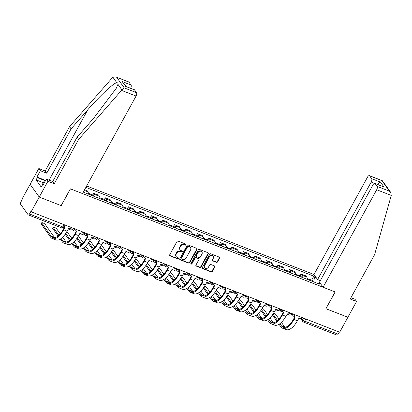 <?xml version="1.0" encoding="UTF-8"?>
<svg xmlns="http://www.w3.org/2000/svg" width="412" height="412" viewBox="0 0 412 412"><rect width="100%" height="100%" fill="white"/><g stroke="black" fill="none" stroke-linecap="round" stroke-linejoin="round"><path stroke-width="0.62" d="M186.023 244.8A0.608 0.52 144.5 0 0 185.802 244.089L178.102 241.092A0.87 0.747 144.5 0 0 176.975 241.545L169.672 254.827A0.87 0.747 144.5 0 0 169.991 255.847L177.685 258.844A0.608 0.52 144.5 0 0 178.257 257.814L177.258 257.428A2.786 2.384 144.5 0 1 176.29 256.681A2.786 2.384 144.5 0 1 176.238 254.163L176.846 253.056A2.786 2.384 144.5 0 1 180.461 251.598L181.46 251.984A0.608 0.52 144.5 0 0 182.027 250.949L181.033 250.563A2.786 2.384 144.5 0 1 180.065 249.821A2.786 2.384 144.5 0 1 180.013 247.298L180.621 246.191A2.786 2.384 144.5 0 1 184.236 244.733L185.23 245.119A0.608 0.52 144.5 0 0 186.023 244.8M180.065 249.821L179.797 249.445A2.786 2.384 144.5 0 1 179.745 246.927L180.353 245.82A2.786 2.384 144.5 0 1 183.968 244.362L184.967 244.749A0.608 0.52 144.5 0 0 185.827 244.1M169.59 255.409A0.87 0.747 144.5 0 0 169.723 255.476L177.423 258.473A0.608 0.52 144.5 0 0 178.283 257.824M176.29 256.681L176.027 256.31A2.786 2.384 144.5 0 1 175.976 253.792L176.583 252.685A2.786 2.384 144.5 0 1 180.198 251.222L181.192 251.614A0.608 0.52 144.5 0 0 182.058 250.965M216.429 262.331A0.87 0.747 144.5 0 0 217.557 261.877L219.606 258.149A0.87 0.747 144.5 0 0 219.287 257.129L210.738 253.802A0.87 0.747 144.5 0 0 209.61 254.256L202.307 267.537A0.87 0.747 144.5 0 0 202.627 268.557L211.176 271.889A0.87 0.747 144.5 0 0 212.304 271.431L214.781 266.93A0.87 0.747 144.5 0 0 214.461 265.91L210.8 264.483A0.87 0.747 144.5 0 0 209.672 264.942L208.446 267.172A2.328 1.993 144.5 0 1 204.615 267.769A2.328 1.993 144.5 0 1 204.568 265.663L209.378 256.918A2.328 1.993 144.5 0 1 213.21 256.321A2.328 1.993 144.5 0 1 213.251 258.427L212.453 259.884A0.87 0.747 144.5 0 0 212.767 260.904L216.429 262.331L216.161 261.96A0.87 0.747 144.5 0 0 217.294 261.502L219.344 257.778A0.87 0.747 144.5 0 0 219.426 257.201M115.829 76.91L128.74 81.936A2.657 1.195 111.3 0 1 129.018 82.163L115.829 76.91L112.862 77.173L69.546 126.649L45.166 171.006L38.816 168.534L30.138 184.319L39.233 197.07L61.228 205.634L70.442 188.871L335.116 291.933L325.897 308.696L347.893 317.261L339.668 332.221L30.746 211.655L29.463 213.988L62.897 227.007A1.772 0.448 28.8 0 0 63.922 227.12L64.952 225.246M64.056 224.895L62.897 227.007A1.772 0.798 -68.7 0 1 61.723 227.913L28.289 214.894A1.772 0.798 -68.7 0 1 28.104 214.75L20.6 204.228A1.772 0.798 -68.7 0 1 20.899 201.983L22.176 199.65L21.913 199.279L30.138 184.319L39.233 197.07L31.008 212.031M197.075 249.373A0.87 0.747 144.5 0 0 196.756 248.354L188.207 245.027A0.87 0.747 144.5 0 0 187.079 245.48L179.776 258.767A0.87 0.747 144.5 0 0 180.095 259.787L188.645 263.113A0.87 0.747 144.5 0 0 189.772 262.655L197.075 249.373L196.812 249.002A0.87 0.747 144.5 0 0 196.895 248.426M199.475 249.415L208.024 252.741A0.87 0.747 144.5 0 1 208.343 253.761L201.041 267.043A0.87 0.747 144.5 0 1 199.908 267.501L196.251 266.075A0.87 0.747 144.5 0 1 195.932 265.055L198.893 259.668A0.87 0.747 144.5 0 0 198.574 258.648L196.148 257.706A0.87 0.747 144.5 0 0 195.015 258.159L191.935 263.768A0.608 0.52 144.5 0 1 190.921 263.371L198.342 249.868A0.87 0.747 144.5 0 1 199.475 249.415M374.446 183.314L371.197 182.053L317.595 279.557L313.985 274.5L86.644 185.972M339.282 332.072L338.123 334.183A1.772 0.798 111.3 0 1 336.949 335.09L303.515 322.071A1.772 0.798 -68.7 0 0 304.689 321.164L338.123 334.183M28.289 214.894A1.772 0.798 -68.7 0 0 29.463 213.988M83.435 191.807A4.079 1.833 111.3 0 1 83.394 192.193M88.266 194.093A4.079 1.833 -68.7 0 0 87.962 191.848L87.153 190.715L84.584 189.716M92.86 195L93.797 193.305L94.605 194.438A4.079 1.833 111.3 0 1 94.909 196.678M99.781 198.574A4.079 1.833 -68.7 0 0 99.477 196.333L98.669 195.2L93.797 193.305M104.375 199.485L105.307 197.786L106.116 198.919A4.079 1.833 111.3 0 1 106.42 201.159M111.291 203.059A4.079 1.833 -68.7 0 0 110.988 200.819L110.179 199.686L105.307 197.786M115.89 203.971L116.823 202.271L117.631 203.404A4.079 1.833 111.3 0 1 117.935 205.645M122.807 207.54A4.079 1.833 -68.7 0 0 122.503 205.3L121.695 204.167L116.823 202.271M127.406 208.451L128.338 206.752L129.147 207.89A4.079 1.833 111.3 0 1 129.45 210.13M134.322 212.025A4.079 1.833 -68.7 0 0 134.018 209.785L133.21 208.652L128.338 206.752M138.916 212.937L139.853 211.238L140.662 212.371A4.079 1.833 111.3 0 1 140.961 214.611M145.833 216.506A4.079 1.833 -68.7 0 0 145.529 214.266L144.72 213.133L139.853 211.238M150.432 217.418L151.364 215.723L152.172 216.856A4.079 1.833 111.3 0 1 152.476 219.096M157.348 220.992A4.079 1.833 -68.7 0 0 157.044 218.751L156.236 217.618L151.364 215.723M161.947 221.903L162.879 220.204L163.688 221.337A4.079 1.833 111.3 0 1 163.991 223.577M168.863 225.477A4.079 1.833 -68.7 0 0 168.56 223.237L167.751 222.104L162.879 220.204M173.457 226.389L174.394 224.689L175.203 225.822A4.079 1.833 111.3 0 1 175.507 228.063M180.374 229.958A4.079 1.833 -68.7 0 0 180.075 227.718L179.261 226.585L174.394 224.689M184.973 230.869L185.905 229.17L186.713 230.308A4.079 1.833 111.3 0 1 187.017 232.548M191.889 234.443A4.079 1.833 -68.7 0 0 191.585 232.203L190.777 231.07L185.905 229.17M196.488 235.355L197.42 233.655L198.229 234.788A4.079 1.833 111.3 0 1 198.532 237.029M203.404 238.924A4.079 1.833 -68.7 0 0 203.101 236.684L202.292 235.551L197.42 233.655M207.998 239.835L208.935 238.141L209.744 239.274A4.079 1.833 111.3 0 1 210.048 241.514M214.92 243.41A4.079 1.833 -68.7 0 0 214.616 241.169L213.807 240.036L208.935 238.141M219.514 244.321L220.446 242.622L221.254 243.755A4.079 1.833 111.3 0 1 221.558 245.995M226.43 247.895A4.079 1.833 -68.7 0 0 226.126 245.655L225.318 244.522L220.446 242.622M231.029 248.807L231.961 247.107L232.77 248.24A4.079 1.833 111.3 0 1 233.074 250.481M237.945 252.376A4.079 1.833 -68.7 0 0 237.642 250.136L236.833 249.002L231.961 247.107M242.544 253.287L243.477 251.588L244.285 252.726A4.079 1.833 111.3 0 1 244.589 254.966M249.461 256.861A4.079 1.833 -68.7 0 0 249.157 254.621L248.348 253.488L243.477 251.588M254.055 257.773L254.987 256.073L255.8 257.206A4.079 1.833 111.3 0 1 256.099 259.447M260.971 261.342A4.079 1.833 -68.7 0 0 260.667 259.102L259.859 257.969L254.987 256.073M265.57 262.253L266.502 260.559L267.311 261.692A4.079 1.833 111.3 0 1 267.615 263.932M272.487 265.828A4.079 1.833 -68.7 0 0 272.183 263.587L271.374 262.454L266.502 260.559M277.085 266.739L278.018 265.04L278.826 266.173A4.079 1.833 111.3 0 1 279.13 268.413M284.002 270.313A4.079 1.833 -68.7 0 0 283.698 268.073L282.889 266.94L278.018 265.04M288.596 271.225L289.533 269.525L290.342 270.658A4.079 1.833 111.3 0 1 290.645 272.899M295.512 274.794A4.079 1.833 -68.7 0 0 295.208 272.553L294.4 271.42L289.533 269.525M300.111 275.705L301.043 274.006L301.852 275.144A4.079 1.833 111.3 0 1 302.156 277.384M307.028 279.279A4.079 1.833 -68.7 0 0 306.724 277.039L305.915 275.906L301.043 274.006M313.82 281.921L314.464 277.034L313.841 276.158L85.866 187.388M314.464 277.034L316.308 277.755M320.763 283.997L318.919 283.276L318.255 283.652M83.25 192.136L319.542 284.151L318.919 283.276M311.627 280.191L313.841 276.158M179.694 259.344A0.87 0.747 144.5 0 0 179.828 259.411L188.377 262.743A0.87 0.747 144.5 0 0 189.51 262.284L196.812 249.002M188.439 246.371A0.608 0.52 144.5 0 0 187.645 246.69L181.239 258.35A0.608 0.52 144.5 0 0 181.46 259.06L182.511 259.472A2.786 2.384 144.5 0 0 186.126 258.01L190.509 250.043A2.786 2.384 144.5 0 0 190.457 247.524A2.786 2.384 144.5 0 0 189.489 246.778L188.171 246A0.608 0.52 144.5 0 0 187.383 246.319L187.645 246.69M181.249 258.901L180.981 258.53A0.608 0.52 144.5 0 1 180.971 257.974L187.383 246.319M190.457 247.524L190.19 247.148A2.786 2.384 144.5 0 0 189.221 246.407L189.489 246.778M188.171 246L189.221 246.407M195.849 265.632A0.87 0.747 144.5 0 0 195.983 265.704L199.645 267.131A0.87 0.747 144.5 0 0 200.773 266.672L208.075 253.39A0.87 0.747 144.5 0 0 208.158 252.814M198.878 258.88L198.61 258.509A0.87 0.747 144.5 0 0 198.311 258.278L195.88 257.33A0.87 0.747 144.5 0 0 194.752 257.788L191.668 263.397L191.935 263.768M190.849 263.701A0.608 0.52 144.5 0 0 191.668 263.397M201.968 254.08A2.328 1.993 144.5 0 0 201.921 251.974A2.328 1.993 144.5 0 0 198.09 252.571L196.395 255.651A0.87 0.747 144.5 0 0 196.715 256.671L199.14 257.613A0.87 0.747 144.5 0 0 200.273 257.16L201.968 254.08M201.921 251.974L201.659 251.603A2.328 1.993 144.5 0 0 197.827 252.201L198.09 252.571M196.411 256.439L196.148 256.068A0.87 0.747 144.5 0 1 196.133 255.28L197.827 252.201M212.371 260.466A0.87 0.747 144.5 0 0 212.504 260.533L216.161 261.96M213.21 256.321L212.942 255.95A2.328 1.993 144.5 0 0 209.111 256.547L209.378 256.918M204.615 267.769L204.347 267.398A2.328 1.993 144.5 0 1 204.306 265.292L209.111 256.547M202.225 268.114A0.87 0.747 144.5 0 0 202.359 268.186L210.908 271.513A0.87 0.747 144.5 0 0 212.041 271.06L214.513 266.559A0.87 0.747 144.5 0 0 214.595 265.982M64.231 226.554A1.772 1.519 144.5 0 0 64.972 227.254L63.7 229.814A17.108 7.684 111.3 0 1 52.37 238.584A17.108 7.684 111.3 0 1 50.604 237.147L41.267 224.066A2.039 0.515 -151.2 0 1 41.179 223.747L41.715 222.768A2.039 0.515 28.8 0 0 41.808 223.088L51.139 236.174A15.955 7.169 -68.7 0 0 52.793 237.508A15.955 7.169 -68.7 0 0 63.355 229.33L64.612 227.043M54.678 237.683A15.955 7.169 -68.7 0 1 54.539 237.492L45.202 224.411A2.039 0.515 28.8 0 0 43.317 223.077A2.039 0.515 28.8 0 0 41.715 222.768M70.972 227.589L70.895 227.733A1.772 1.519 144.5 0 1 68.588 228.66L67.094 231.137A17.108 7.684 111.3 0 1 55.769 239.908L52.37 238.584M91.325 195.283A2.215 0.994 -68.7 0 0 90.903 194.237A2.215 0.994 -68.7 0 0 90.063 194.536M93.982 196.318A2.215 0.994 -68.7 0 0 93.56 195.273L90.903 194.237M90.068 194.794A2.215 0.994 -68.7 0 0 89.646 193.748L88.317 193.233M72.481 229.18A4.475 2.009 111.3 0 1 70.653 229.917L68.274 228.99M102.835 199.763A2.215 0.994 -68.7 0 0 102.413 198.723A2.215 0.994 -68.7 0 0 101.573 199.022M105.493 200.798A2.215 0.994 -68.7 0 0 105.07 199.758L102.413 198.723M101.584 199.274A2.215 0.994 -68.7 0 0 101.161 198.234L99.833 197.714M83.996 233.661A4.475 2.009 111.3 0 1 82.163 234.402L79.789 233.475M121.509 90.377L124.233 87.895L136.521 92.679A2.657 1.195 111.3 0 1 136.078 96.047L121.509 90.377L78.646 139.4L54.26 183.752L47.91 181.28L39.233 197.07L61.156 205.603L70.37 188.84L82.472 193.552L136.078 96.047M43.296 182.696L36.091 179.889L41.21 187.063L42.451 184.808L42.874 185.405L46.35 179.086L52.695 181.558L77.08 137.206L93.73 118.162L116.184 88.415L117.966 84.321C118.12 83.255 117.734 82.714 116.812 82.704C113.964 82.673 99.513 96.15 87.766 109.798L71.111 128.843L46.726 173.2L40.381 170.728L36.91 177.042L45.042 180.209M77.08 137.206L78.646 139.4M46.35 179.086L47.91 181.28M52.695 181.558L54.26 183.752M129.018 82.163L131.031 84.985A2.657 1.195 111.3 0 1 130.65 88.235M36.091 179.889L37.332 177.634L36.91 177.042M38.816 168.534L40.381 170.728M45.166 171.006L46.726 173.2M69.546 126.649L71.111 128.843M134.508 89.852L125.65 86.407L134.23 89.631A2.657 1.195 111.3 0 1 134.508 89.852L136.521 92.679M42.451 184.808L43.069 185.05M44.784 180.538L37.332 177.634M126.113 86.469L122.173 81.535L131.031 84.985M323.085 287.246L376.686 189.747A2.657 1.195 -68.7 0 0 377.129 186.373L375.116 183.551A2.657 1.195 -68.7 0 0 374.843 183.325A2.657 1.195 -68.7 0 0 373.081 184.689L319.475 282.194L323.085 287.246L335.188 291.964L325.923 308.655M377.129 186.373L389.422 191.158L390.736 192.414L391.256 195.417L374.606 254.652L350.226 299.004L356.571 301.476L355.005 299.282L350.942 297.701M356.571 301.476L347.893 317.261L325.974 308.727M371.197 182.053A2.657 1.195 -68.7 0 0 371.639 178.679L369.626 175.857A2.657 1.195 -68.7 0 0 369.353 175.636A2.657 1.195 -68.7 0 0 367.592 176.995L313.985 274.5M320.34 280.623L317.595 279.557M374.843 183.325L383.974 186.997L375.116 183.551M371.639 178.679L380.497 182.13C379.565 182.423 378.679 183.263 377.84 184.638M390.736 192.414L382.449 180.806L369.626 175.857M42.343 185.003L42.122 184.828L43.775 181.821L45.284 179.9L45.794 180.095M44.527 182.403L43.775 181.821M58.092 235.988L52.782 228.552A2.039 0.515 -151.2 0 1 52.695 228.227L53.23 227.254A2.039 0.515 28.8 0 0 53.318 227.573L58.854 235.329M60.26 233.867L56.717 228.897A2.039 0.515 28.8 0 0 54.832 227.563A2.039 0.515 28.8 0 0 53.23 227.254M75.648 230.746A1.772 1.519 144.5 0 0 76.488 231.735L75.216 234.299A17.108 7.684 111.3 0 1 63.886 243.07A17.108 7.684 111.3 0 1 62.119 241.633L60.301 239.089M61.136 238.522L62.655 240.654A15.955 7.169 -68.7 0 0 64.303 241.993A15.955 7.169 -68.7 0 0 74.871 233.815L76.127 231.529M82.482 232.074L82.405 232.213A1.772 1.519 144.5 0 1 80.103 233.146L78.61 235.618A17.108 7.684 111.3 0 1 67.28 244.388L63.886 243.07M62.65 237.209L66.049 241.978A15.955 7.169 -68.7 0 0 66.193 242.168M71.776 238.347L68.227 233.377A2.039 0.515 28.8 0 0 66.523 232.131M87.164 235.231A1.772 1.519 144.5 0 0 88.003 236.22L86.726 238.78A17.108 7.684 111.3 0 1 75.401 247.55A17.108 7.684 111.3 0 1 73.635 246.118L71.817 243.574M72.646 243.008L74.17 245.14A15.955 7.169 -68.7 0 0 75.818 246.479A15.955 7.169 -68.7 0 0 86.381 238.296L87.638 236.014M93.998 236.555L93.921 236.699A1.772 1.519 144.5 0 1 91.619 237.626L90.125 240.103A17.108 7.684 111.3 0 1 78.795 248.874L75.401 247.55M69.607 240.474L65.153 234.237M74.16 241.695L77.564 246.464A15.955 7.169 -68.7 0 0 77.708 246.649M65.76 233.357L70.37 239.815M114.351 204.249A2.215 0.994 -68.7 0 0 113.928 203.204A2.215 0.994 -68.7 0 0 113.089 203.502M117.008 205.284A2.215 0.994 -68.7 0 0 116.586 204.239L113.928 203.204M113.099 203.76A2.215 0.994 -68.7 0 0 112.672 202.714L111.348 202.199M95.512 238.146A4.475 2.009 111.3 0 1 93.678 238.883L91.299 237.961M125.866 208.735A2.215 0.994 -68.7 0 0 125.444 207.689A2.215 0.994 -68.7 0 0 124.604 207.988M128.523 209.765A2.215 0.994 -68.7 0 0 128.101 208.724L125.444 207.689M124.609 208.245A2.215 0.994 -68.7 0 0 124.187 207.2L122.858 206.685M107.022 242.632A4.475 2.009 111.3 0 1 105.194 243.368L102.815 242.441M137.381 213.215A2.215 0.994 -68.7 0 0 136.954 212.17A2.215 0.994 -68.7 0 0 136.115 212.474M140.034 214.25A2.215 0.994 -68.7 0 0 139.611 213.205L136.954 212.17M136.125 212.726A2.215 0.994 -68.7 0 0 135.703 211.686L134.374 211.165M118.538 247.112A4.475 2.009 111.3 0 1 116.704 247.854L114.33 246.927M83.291 242.833L79.743 237.863A2.039 0.515 28.8 0 0 78.038 236.617M98.679 239.712A1.772 1.519 144.5 0 0 99.513 240.701L98.241 243.265A17.108 7.684 111.3 0 1 86.917 252.036A17.108 7.684 111.3 0 1 85.145 250.599L83.332 248.055M84.161 247.488L85.686 249.626A15.955 7.169 -68.7 0 0 87.334 250.96A15.955 7.169 -68.7 0 0 97.896 242.781L99.153 240.495M105.513 241.041L105.436 241.185A1.772 1.519 144.5 0 1 103.134 242.112L101.635 244.589A17.108 7.684 111.3 0 1 90.31 253.354L86.917 252.036M81.118 244.96L76.668 238.718M85.675 246.175L89.08 250.944A15.955 7.169 -68.7 0 0 89.219 251.135M77.276 237.837L81.885 244.301M94.801 247.313L91.258 242.349A2.039 0.515 28.8 0 0 89.553 241.102M110.189 244.198A1.772 1.519 144.5 0 0 111.029 245.186L109.757 247.746A17.108 7.684 111.3 0 1 98.427 256.516A17.108 7.684 111.3 0 1 96.66 255.085L94.842 252.541M95.677 251.974L97.196 254.106A15.955 7.169 -68.7 0 0 98.844 255.445A15.955 7.169 -68.7 0 0 109.412 247.267L110.668 244.98M117.029 245.526L116.946 245.665A1.772 1.519 144.5 0 1 114.644 246.592L113.151 249.069A17.108 7.684 111.3 0 1 101.821 257.84L98.427 256.516M92.633 249.44L88.183 243.204M97.191 250.661L100.595 255.43A15.955 7.169 -68.7 0 0 100.734 255.615M88.786 242.323L93.395 248.781M106.317 251.799L102.773 246.829A2.039 0.515 28.8 0 0 101.064 245.583M121.705 248.678A1.772 1.519 144.5 0 0 122.544 249.672L121.267 252.232A17.108 7.684 111.3 0 1 109.942 261.002A17.108 7.684 111.3 0 1 108.176 259.565L106.358 257.026M107.187 256.455L108.711 258.592A15.955 7.169 -68.7 0 0 110.359 259.926A15.955 7.169 -68.7 0 0 120.922 251.747L122.179 249.461M128.539 250.007L128.462 250.151A1.772 1.519 144.5 0 1 126.16 251.078L124.666 253.555A17.108 7.684 111.3 0 1 113.336 262.326L109.942 261.002M104.148 253.926L99.694 247.689M108.701 255.146L112.105 259.91A15.955 7.169 -68.7 0 0 112.249 260.101M100.301 246.803L104.911 253.267M148.892 217.701A2.215 0.994 -68.7 0 0 148.469 216.655A2.215 0.994 -68.7 0 0 147.63 216.954M151.549 218.736A2.215 0.994 -68.7 0 0 151.127 217.69L148.469 216.655M147.64 217.212A2.215 0.994 -68.7 0 0 147.213 216.166L145.889 215.651M130.053 251.598A4.475 2.009 111.3 0 1 128.22 252.335L125.845 251.408M117.832 256.285L114.284 251.315A2.039 0.515 28.8 0 0 112.579 250.069M133.22 253.164A1.772 1.519 144.5 0 0 134.055 254.153L132.782 256.717A17.108 7.684 111.3 0 1 121.458 265.488A17.108 7.684 111.3 0 1 119.686 264.051L117.873 261.507M118.702 260.94L120.227 263.072A15.955 7.169 -68.7 0 0 121.875 264.411A15.955 7.169 -68.7 0 0 132.437 256.233L133.694 253.947M140.054 254.492L139.977 254.631A1.772 1.519 144.5 0 1 137.675 255.564L136.176 258.036A17.108 7.684 111.3 0 1 124.851 266.806L121.458 265.488M115.659 258.406L111.209 252.17M120.216 259.627L123.621 264.396A15.955 7.169 -68.7 0 0 123.76 264.586M111.817 251.289L116.426 257.747M160.407 222.181A2.215 0.994 -68.7 0 0 159.985 221.141A2.215 0.994 -68.7 0 0 159.145 221.44M163.064 223.216A2.215 0.994 -68.7 0 0 162.642 222.176L159.985 221.141M159.15 221.692A2.215 0.994 -68.7 0 0 158.728 220.652L157.399 220.132M141.568 256.079A4.475 2.009 111.3 0 1 139.735 256.82L137.356 255.893M129.342 260.765L125.799 255.795A2.039 0.515 28.8 0 0 124.094 254.549M144.73 257.649A1.772 1.519 144.5 0 0 145.57 258.638L144.298 261.198A17.108 7.684 111.3 0 1 132.968 269.968A17.108 7.684 111.3 0 1 131.201 268.536L129.389 265.992M130.218 265.426L131.737 267.558A15.955 7.169 -68.7 0 0 133.39 268.897A15.955 7.169 -68.7 0 0 143.953 260.714L145.209 258.432M151.57 258.973L151.487 259.117A1.772 1.519 144.5 0 1 149.185 260.044L147.692 262.521A17.108 7.684 111.3 0 1 136.367 271.292L132.968 269.968M127.174 262.892L122.725 256.655M131.732 264.113L135.136 268.882A15.955 7.169 -68.7 0 0 135.275 269.067M123.327 255.77L127.941 262.233M171.922 226.667A2.215 0.994 -68.7 0 0 171.5 225.622A2.215 0.994 -68.7 0 0 170.661 225.92M174.58 227.702A2.215 0.994 -68.7 0 0 174.152 226.657L171.5 225.622M170.666 226.178A2.215 0.994 -68.7 0 0 170.244 225.132L168.915 224.617M153.079 260.564A4.475 2.009 111.3 0 1 151.245 261.301L148.871 260.379M140.858 265.251L137.314 260.281A2.039 0.515 28.8 0 0 135.605 259.035M156.246 262.13A1.772 1.519 144.5 0 0 157.085 263.119L155.808 265.683A17.108 7.684 111.3 0 1 144.483 274.454A17.108 7.684 111.3 0 1 142.717 273.017L140.899 270.473M141.728 269.906L143.252 272.044A15.955 7.169 -68.7 0 0 144.9 273.377A15.955 7.169 -68.7 0 0 155.468 265.199L156.72 262.913M163.08 263.459L163.003 263.603A1.772 1.519 144.5 0 1 160.701 264.53L159.207 267.007A17.108 7.684 111.3 0 1 147.877 275.772L144.483 274.454M138.69 267.373L134.24 261.136M143.247 268.593L146.646 273.362A15.955 7.169 -68.7 0 0 146.79 273.553M134.842 260.255L139.452 266.719M183.433 231.153A2.215 0.994 -68.7 0 0 183.01 230.107A2.215 0.994 -68.7 0 0 182.171 230.406M186.09 232.183A2.215 0.994 -68.7 0 0 185.668 231.142L183.01 230.107M182.181 230.663A2.215 0.994 -68.7 0 0 181.759 229.618L180.43 229.103M164.594 265.05A4.475 2.009 111.3 0 1 162.761 265.786L160.386 264.859M152.373 269.731L148.825 264.767A2.039 0.515 28.8 0 0 147.12 263.52M167.761 266.616A1.772 1.519 144.5 0 0 168.601 267.604L167.323 270.164A17.108 7.684 111.3 0 1 155.999 278.934A17.108 7.684 111.3 0 1 154.227 277.503L152.414 274.959M153.243 274.392L154.768 276.524A15.955 7.169 -68.7 0 0 156.416 277.863A15.955 7.169 -68.7 0 0 166.978 269.685L168.235 267.398M174.595 267.944L174.518 268.083A1.772 1.519 144.5 0 1 172.216 269.01L170.717 271.487A17.108 7.684 111.3 0 1 159.393 280.258L155.999 278.934M150.2 271.858L145.75 265.622M154.757 273.079L158.162 277.848A15.955 7.169 -68.7 0 0 158.301 278.033M146.358 264.741L150.967 271.199M194.948 235.633A2.215 0.994 -68.7 0 0 194.526 234.588A2.215 0.994 -68.7 0 0 193.686 234.892M197.606 236.668A2.215 0.994 -68.7 0 0 197.183 235.623L194.526 234.588M193.692 235.144A2.215 0.994 -68.7 0 0 193.269 234.104L191.946 233.583M176.109 269.53A4.475 2.009 111.3 0 1 174.276 270.267L171.897 269.345M163.888 274.217L160.34 269.247A2.039 0.515 28.8 0 0 158.635 268.001M179.272 271.096A1.772 1.519 144.5 0 0 180.111 272.09L178.839 274.649A17.108 7.684 111.3 0 1 167.509 283.42A17.108 7.684 111.3 0 1 165.742 281.983L163.93 279.444M164.759 278.873L166.278 281.01A15.955 7.169 -68.7 0 0 167.931 282.344A15.955 7.169 -68.7 0 0 178.494 274.165L179.75 271.879M186.111 272.425L186.033 272.569A1.772 1.519 144.5 0 1 183.726 273.496L182.233 275.973A17.108 7.684 111.3 0 1 170.908 284.743L167.509 283.42M161.715 276.344L157.266 270.107M166.273 277.564L169.677 282.328A15.955 7.169 -68.7 0 0 169.816 282.519M157.868 269.221L162.483 275.685M206.463 240.119A2.215 0.994 -68.7 0 0 206.041 239.073A2.215 0.994 -68.7 0 0 205.202 239.372M209.121 241.154A2.215 0.994 -68.7 0 0 208.699 240.108L206.041 239.073M205.207 239.63A2.215 0.994 -68.7 0 0 204.785 238.584L203.456 238.069M187.62 274.016A4.475 2.009 111.3 0 1 185.791 274.752L183.412 273.826M175.399 278.703L171.856 273.733A2.039 0.515 28.8 0 0 170.151 272.487M190.787 275.582A1.772 1.519 144.5 0 0 191.626 276.57L190.354 279.135A17.108 7.684 111.3 0 1 179.024 287.906A17.108 7.684 111.3 0 1 177.258 286.469L175.44 283.925M176.274 283.358L177.793 285.49A15.955 7.169 -68.7 0 0 179.441 286.829A15.955 7.169 -68.7 0 0 190.009 278.651L191.266 276.364M197.621 276.91L197.544 277.049A1.772 1.519 144.5 0 1 195.242 277.982L193.748 280.454A17.108 7.684 111.3 0 1 182.418 289.224L179.024 287.906M173.231 280.824L168.781 274.588M177.788 282.045L181.187 286.814A15.955 7.169 -68.7 0 0 181.332 287.004M169.383 273.707L173.993 280.165M217.974 244.599A2.215 0.994 -68.7 0 0 217.551 243.559A2.215 0.994 -68.7 0 0 216.712 243.858M220.631 245.634A2.215 0.994 -68.7 0 0 220.209 244.594L217.551 243.559M216.722 244.11A2.215 0.994 -68.7 0 0 216.3 243.07L214.971 242.55M199.135 278.497A4.475 2.009 111.3 0 1 197.302 279.238L194.928 278.311M186.914 283.183L183.366 278.213A2.039 0.515 28.8 0 0 181.661 276.967M202.302 280.067A1.772 1.519 144.5 0 0 203.142 281.056L201.865 283.616A17.108 7.684 111.3 0 1 190.54 292.386A17.108 7.684 111.3 0 1 188.773 290.954L186.955 288.41M187.784 287.844L189.309 289.976A15.955 7.169 -68.7 0 0 190.957 291.315A15.955 7.169 -68.7 0 0 201.52 283.132L202.776 280.85M209.136 281.391L209.059 281.535A1.772 1.519 144.5 0 1 206.757 282.462L205.264 284.939A17.108 7.684 111.3 0 1 193.934 293.71L190.54 292.386M184.746 285.31L180.291 279.073M189.299 286.531L192.703 291.299A15.955 7.169 -68.7 0 0 192.847 291.485M180.899 278.188L185.508 284.651M229.489 249.085A2.215 0.994 -68.7 0 0 229.067 248.039A2.215 0.994 -68.7 0 0 228.227 248.338M232.147 250.12A2.215 0.994 -68.7 0 0 231.724 249.075L229.067 248.039M228.233 248.596A2.215 0.994 -68.7 0 0 227.81 247.55L226.487 247.035M210.65 282.982A4.475 2.009 111.3 0 1 208.817 283.719L206.438 282.797M198.43 287.669L194.881 282.699A2.039 0.515 28.8 0 0 193.177 281.453M213.818 284.548A1.772 1.519 144.5 0 0 214.652 285.537L213.38 288.101A17.108 7.684 111.3 0 1 202.055 296.872A17.108 7.684 111.3 0 1 200.284 295.435L198.471 292.891M199.3 292.324L200.824 294.462A15.955 7.169 -68.7 0 0 202.472 295.795A15.955 7.169 -68.7 0 0 213.035 287.617L214.292 285.331M220.652 285.877L220.575 286.021A1.772 1.519 144.5 0 1 218.272 286.948L216.774 289.425A17.108 7.684 111.3 0 1 205.449 298.19L202.055 296.872M196.256 289.791L191.807 283.554M200.814 291.011L204.218 295.78A15.955 7.169 -68.7 0 0 204.357 295.971M192.414 282.673L197.024 289.136M241.005 253.571A2.215 0.994 -68.7 0 0 240.582 252.525A2.215 0.994 -68.7 0 0 239.743 252.824M243.662 254.601A2.215 0.994 -68.7 0 0 243.24 253.56L240.582 252.525M239.748 253.081A2.215 0.994 -68.7 0 0 239.326 252.036L237.997 251.521M222.161 287.468A4.475 2.009 111.3 0 1 220.332 288.204L217.953 287.277M209.94 292.149L206.397 287.185A2.039 0.515 28.8 0 0 204.692 285.938M225.328 289.033A1.772 1.519 144.5 0 0 226.167 290.022L224.895 292.582A17.108 7.684 111.3 0 1 213.565 301.352A17.108 7.684 111.3 0 1 211.799 299.921L209.981 297.376M210.815 296.81L212.335 298.942A15.955 7.169 -68.7 0 0 213.983 300.281A15.955 7.169 -68.7 0 0 224.55 292.103L225.807 289.816M232.167 290.362L232.085 290.501A1.772 1.519 144.5 0 1 229.783 291.428L228.289 293.905A17.108 7.684 111.3 0 1 216.959 302.676L213.565 301.352M207.772 294.276L203.322 288.039M212.329 295.497L215.728 300.266A15.955 7.169 -68.7 0 0 215.873 300.451M203.925 287.159L208.534 293.617M252.515 258.051A2.215 0.994 -68.7 0 0 252.093 257.006A2.215 0.994 -68.7 0 0 251.253 257.309M255.172 259.086A2.215 0.994 -68.7 0 0 254.75 258.041L252.093 257.006M251.263 257.562A2.215 0.994 -68.7 0 0 250.841 256.522L249.512 256.001M233.676 291.948A4.475 2.009 111.3 0 1 231.843 292.685L229.469 291.763M221.455 296.635L217.907 291.665A2.039 0.515 28.8 0 0 216.202 290.419M236.843 293.514A1.772 1.519 144.5 0 0 237.683 294.508L236.406 297.067A17.108 7.684 111.3 0 1 225.081 305.838A17.108 7.684 111.3 0 1 223.314 304.401L221.496 301.862M222.326 301.29L223.85 303.428A15.955 7.169 -68.7 0 0 225.498 304.762A15.955 7.169 -68.7 0 0 236.061 296.583L237.317 294.297M243.677 294.843L243.6 294.987A1.772 1.519 144.5 0 1 241.298 295.914L239.805 298.391A17.108 7.684 111.3 0 1 228.475 307.161L225.081 305.838M219.287 298.762L214.832 292.525M223.84 299.982L227.244 304.746A15.955 7.169 -68.7 0 0 227.388 304.937M215.44 291.639L220.049 298.103M264.03 262.537A2.215 0.994 -68.7 0 0 263.608 261.491A2.215 0.994 -68.7 0 0 262.768 261.79M266.688 263.572A2.215 0.994 -68.7 0 0 266.265 262.526L263.608 261.491M262.779 262.047A2.215 0.994 -68.7 0 0 262.351 261.002L261.028 260.487M245.192 296.434A4.475 2.009 111.3 0 1 243.358 297.17L240.979 296.243M232.971 301.121L229.422 296.151A2.039 0.515 28.8 0 0 227.718 294.904M248.359 298A1.772 1.519 144.5 0 0 249.193 298.988L247.921 301.553A17.108 7.684 111.3 0 1 236.596 310.324A17.108 7.684 111.3 0 1 234.825 308.887L233.012 306.343M233.841 305.776L235.365 307.908A15.955 7.169 -68.7 0 0 237.013 309.247A15.955 7.169 -68.7 0 0 247.576 301.069L248.833 298.782M255.193 299.328L255.116 299.467A1.772 1.519 144.5 0 1 252.814 300.399L251.315 302.872A17.108 7.684 111.3 0 1 239.99 311.642L236.596 310.324M230.797 303.242L226.348 297.006M235.355 304.463L238.759 309.232A15.955 7.169 -68.7 0 0 238.898 309.422M226.955 296.125L231.565 302.583M275.546 267.017A2.215 0.994 -68.7 0 0 275.123 265.977A2.215 0.994 -68.7 0 0 274.284 266.276M278.203 268.052A2.215 0.994 -68.7 0 0 277.781 267.012L275.123 265.977M274.289 266.528A2.215 0.994 -68.7 0 0 273.867 265.488L272.538 264.968M256.707 300.914A4.475 2.009 111.3 0 1 254.874 301.656L252.494 300.729M244.481 305.601L240.938 300.631A2.039 0.515 28.8 0 0 239.233 299.385M259.869 302.485A1.772 1.519 144.5 0 0 260.708 303.474L259.436 306.034A17.108 7.684 111.3 0 1 248.106 314.804A17.108 7.684 111.3 0 1 246.34 313.372L244.527 310.828M245.356 310.262L246.876 312.394A15.955 7.169 -68.7 0 0 248.529 313.733A15.955 7.169 -68.7 0 0 259.091 305.549L260.348 303.268M266.708 303.809L266.626 303.953A1.772 1.519 144.5 0 1 264.324 304.88L262.83 307.357A17.108 7.684 111.3 0 1 251.505 316.128L248.106 314.804M242.313 307.728L237.863 301.491M246.87 308.949L250.275 313.717A15.955 7.169 -68.7 0 0 250.414 313.903M238.466 300.606L243.08 307.069M287.061 271.503A2.215 0.994 -68.7 0 0 286.634 270.457A2.215 0.994 -68.7 0 0 285.799 270.756M289.718 272.538A2.215 0.994 -68.7 0 0 289.291 271.493L286.634 270.457M285.804 271.014A2.215 0.994 -68.7 0 0 285.382 269.968L284.053 269.453M268.217 305.4A4.475 2.009 111.3 0 1 266.384 306.137L264.01 305.215M255.996 310.087L252.453 305.117A2.039 0.515 28.8 0 0 250.743 303.871M271.384 306.966A1.772 1.519 144.5 0 0 272.224 307.955L270.947 310.519A17.108 7.684 111.3 0 1 259.622 319.29A17.108 7.684 111.3 0 1 257.855 317.853L256.037 315.309M256.867 314.742L258.391 316.88A15.955 7.169 -68.7 0 0 260.039 318.213A15.955 7.169 -68.7 0 0 270.602 310.035L271.858 307.749M278.218 308.294L278.141 308.439A1.772 1.519 144.5 0 1 275.839 309.366L274.346 311.838A17.108 7.684 111.3 0 1 263.016 320.608L259.622 319.29M253.828 312.208L249.378 305.972M258.386 313.429L261.785 318.198A15.955 7.169 -68.7 0 0 261.929 318.388M249.981 305.091L254.59 311.554M298.571 275.988A2.215 0.994 -68.7 0 0 298.149 274.943A2.215 0.994 -68.7 0 0 297.309 275.242M301.229 277.019A2.215 0.994 -68.7 0 0 300.806 275.978L298.149 274.943M297.32 275.499A2.215 0.994 -68.7 0 0 296.897 274.454L295.569 273.939M279.733 309.886A4.475 2.009 111.3 0 1 277.899 310.622L275.525 309.695M267.512 314.567L263.963 309.603A2.039 0.515 28.8 0 0 262.259 308.356M282.9 311.451A1.772 1.519 144.5 0 0 283.734 312.44L282.462 315A17.108 7.684 111.3 0 1 271.137 323.77A17.108 7.684 111.3 0 1 269.366 322.339L267.553 319.794M268.382 319.228L269.906 321.36A15.955 7.169 -68.7 0 0 271.554 322.699A15.955 7.169 -68.7 0 0 282.117 314.521L283.374 312.234M289.734 312.78L289.657 312.919A1.772 1.519 144.5 0 1 287.355 313.846L285.856 316.323A17.108 7.684 111.3 0 1 274.531 325.094L271.137 323.77M265.338 316.694L260.889 310.457M269.896 317.915L273.3 322.684A15.955 7.169 -68.7 0 0 273.439 322.869M261.496 309.577L266.106 316.035M310.087 280.469A2.215 0.994 -68.7 0 0 309.664 279.424A2.215 0.994 -68.7 0 0 308.825 279.727M312.744 281.504A2.215 0.994 -68.7 0 0 312.322 280.459L309.664 279.424M308.83 279.98A2.215 0.994 -68.7 0 0 308.408 278.939L307.084 278.419M291.248 314.366A4.475 2.009 111.3 0 1 289.415 315.103L287.035 314.181M279.027 319.053L275.479 314.083A2.039 0.515 28.8 0 0 273.774 312.837M294.41 315.932A1.772 1.519 144.5 0 0 295.25 316.926L293.977 319.485A17.108 7.684 111.3 0 1 282.647 328.256A17.108 7.684 111.3 0 1 280.881 326.819L279.068 324.28M279.897 323.708L281.417 325.846A15.955 7.169 -68.7 0 0 283.07 327.179A15.955 7.169 -68.7 0 0 293.632 319.001L294.889 316.715M301.249 317.261L301.172 317.405A1.772 1.519 144.5 0 1 298.865 318.332L297.371 320.809A17.108 7.684 111.3 0 1 286.046 329.579L282.647 328.256M276.854 321.18L272.404 314.943M281.411 322.4L284.816 327.164A15.955 7.169 -68.7 0 0 284.955 327.355M273.007 314.057L277.621 320.521M301.064 317.575L302.681 319.846A1.772 0.448 28.8 0 0 304.689 321.164L305.848 319.053M303.598 318.177L302.681 319.846A1.772 1.519 -35.5 0 0 302.712 321.448A1.772 1.772 0 0 0 303.515 322.071A1.772 0.798 -68.7 0 1 303.33 321.921A1.772 1.519 -35.5 0 1 302.712 321.448L300.384 318.188M295.208 272.553L290.342 270.658M283.698 268.073L278.826 266.173M272.183 263.587L267.311 261.692M260.667 259.102L255.8 257.206M249.157 254.621L244.285 252.726M237.642 250.136L232.77 248.24M226.126 245.655L221.254 243.755M214.616 241.169L209.744 239.274M203.101 236.684L198.229 234.788M191.585 232.203L186.713 230.308M180.075 227.718L175.203 225.822M168.56 223.237L163.688 221.337M157.044 218.751L152.172 216.856M145.529 214.266L140.662 212.371M134.018 209.785L129.147 207.89M122.503 205.3L117.631 203.404M110.988 200.819L106.116 198.919M99.477 196.333L94.605 194.438M87.962 191.848L84.213 190.39M306.724 277.039L301.852 275.144M291.799 313.584L291.995 313.856A1.772 0.448 28.8 0 0 293.632 315.015A1.772 0.448 28.8 0 0 295.023 315.288L295.229 314.917M292.082 313.692L291.995 313.856A1.772 1.519 -35.5 0 0 292.026 315.463A1.772 1.772 0 0 0 295.023 315.288M280.284 309.098L280.479 309.371A1.772 0.448 28.8 0 0 282.117 310.535A1.772 0.448 28.8 0 0 283.507 310.803L283.714 310.432M280.572 309.211L280.479 309.371A1.772 1.519 -35.5 0 0 280.515 310.978A1.772 1.772 0 0 0 283.507 310.803M268.768 304.612L268.964 304.89A1.772 0.448 28.8 0 0 270.607 306.049A1.772 0.448 28.8 0 0 271.997 306.317L272.198 305.951M269.057 304.726L268.964 304.89A1.772 1.519 -35.5 0 0 269 306.492A1.772 1.772 0 0 0 271.997 306.317M257.258 300.132L257.454 300.405A1.772 0.448 28.8 0 0 259.091 301.563A1.772 0.448 28.8 0 0 260.482 301.836L260.683 301.466M257.541 300.24L257.454 300.405A1.772 1.519 -35.5 0 0 257.485 302.011A1.772 1.772 0 0 0 260.482 301.836M245.743 295.646L245.938 295.924A1.772 0.448 28.8 0 0 247.576 297.083A1.772 0.448 28.8 0 0 248.966 297.351L249.172 296.985M246.031 295.759L245.938 295.924A1.772 1.519 -35.5 0 0 245.969 297.526A1.772 1.772 0 0 0 248.966 297.351M234.227 291.166L234.423 291.438A1.772 0.448 28.8 0 0 236.061 292.597A1.772 0.448 28.8 0 0 237.456 292.87L237.657 292.499M234.516 291.274L234.423 291.438A1.772 1.519 -35.5 0 0 234.459 293.045A1.772 1.772 0 0 0 237.456 292.87M222.712 286.68L222.913 286.953A1.772 0.448 28.8 0 0 224.55 288.117A1.772 0.448 28.8 0 0 225.941 288.385L226.142 288.014M223 286.793L222.913 286.953A1.772 1.519 -35.5 0 0 222.944 288.56A1.772 1.772 0 0 0 225.941 288.385M211.202 282.194L211.397 282.472A1.772 0.448 28.8 0 0 213.035 283.631A1.772 0.448 28.8 0 0 214.425 283.899L214.631 283.533M211.485 282.308L211.397 282.472A1.772 1.519 -35.5 0 0 211.428 284.074A1.772 1.772 0 0 0 214.425 283.899M199.686 277.714L199.882 277.987A1.772 0.448 28.8 0 0 201.52 279.145A1.772 0.448 28.8 0 0 202.915 279.418L203.116 279.048M199.975 277.822L199.882 277.987A1.772 1.519 -35.5 0 0 199.918 279.594A1.772 1.772 0 0 0 202.915 279.418M188.171 273.228L188.372 273.506A1.772 0.448 28.8 0 0 190.009 274.665A1.772 0.448 28.8 0 0 191.4 274.933L191.601 274.567M188.459 273.341L188.372 273.506A1.772 1.519 -35.5 0 0 188.402 275.108A1.772 1.772 0 0 0 191.4 274.933M176.66 268.748L176.856 269.021A1.772 0.448 28.8 0 0 178.494 270.179A1.772 0.448 28.8 0 0 179.884 270.452L180.09 270.081M176.944 268.856L176.856 269.021A1.772 1.519 -35.5 0 0 176.887 270.627A1.772 1.772 0 0 0 179.884 270.452M165.145 264.262L165.341 264.535A1.772 0.448 28.8 0 0 166.978 265.699A1.772 0.448 28.8 0 0 168.369 265.967L168.575 265.596M165.433 264.375L165.341 264.535A1.772 1.519 -35.5 0 0 165.377 266.142A1.772 1.772 0 0 0 168.369 265.967M153.63 259.776L153.825 260.054A1.772 0.448 28.8 0 0 155.468 261.213A1.772 0.448 28.8 0 0 156.859 261.481L157.06 261.115M153.918 259.89L153.825 260.054A1.772 1.519 -35.5 0 0 153.861 261.656A1.772 1.772 0 0 0 156.859 261.481M142.119 255.296L142.315 255.569A1.772 0.448 28.8 0 0 143.953 256.728A1.772 0.448 28.8 0 0 145.343 257L145.544 256.63M142.403 255.404L142.315 255.569A1.772 1.519 -35.5 0 0 142.346 257.176A1.772 1.772 0 0 0 145.343 257M130.604 250.81L130.8 251.088A1.772 0.448 28.8 0 0 132.437 252.247A1.772 0.448 28.8 0 0 133.828 252.515L134.034 252.149M130.892 250.923L130.8 251.088A1.772 1.519 -35.5 0 0 130.831 252.69A1.772 1.772 0 0 0 133.828 252.515M119.089 246.33L119.284 246.603A1.772 0.448 28.8 0 0 120.922 247.761A1.772 0.448 28.8 0 0 122.318 248.034L122.519 247.663M119.377 246.438L119.284 246.603A1.772 1.519 -35.5 0 0 119.32 248.209A1.772 1.772 0 0 0 122.318 248.034M107.578 241.844L107.774 242.117A1.772 0.448 28.8 0 0 109.412 243.281A1.772 0.448 28.8 0 0 110.802 243.549L111.003 243.178M107.862 241.957L107.774 242.117A1.772 1.519 -35.5 0 0 107.805 243.724A1.772 1.772 0 0 0 110.802 243.549M96.063 237.358L96.259 237.636A1.772 0.448 28.8 0 0 97.896 238.795A1.772 0.448 28.8 0 0 99.287 239.063L99.493 238.697M96.346 237.472L96.259 237.636A1.772 1.519 -35.5 0 0 96.29 239.238A1.772 1.772 0 0 0 99.287 239.063M84.548 232.878L84.743 233.151A1.772 0.448 28.8 0 0 86.381 234.31A1.772 0.448 28.8 0 0 87.777 234.583L87.977 234.212M84.836 232.986L84.743 233.151A1.772 1.519 -35.5 0 0 84.779 234.758A1.772 1.772 0 0 0 87.777 234.583M73.032 228.392L73.233 228.67A1.772 0.448 28.8 0 0 74.871 229.829A1.772 0.448 28.8 0 0 76.261 230.097L76.462 229.731M73.321 228.506L73.233 228.67A1.772 1.519 -35.5 0 0 73.264 230.272A1.772 1.772 0 0 0 76.261 230.097M73.882 230.746A1.772 1.519 -35.5 0 1 73.264 230.272L71.492 227.795M85.392 235.231A1.772 1.519 -35.5 0 1 84.779 234.758L83.008 232.275M96.908 239.712A1.772 1.519 -35.5 0 1 96.29 239.238L94.523 236.761M108.423 244.198A1.772 1.519 -35.5 0 1 107.805 243.724L106.033 241.247M119.933 248.683A1.772 1.519 -35.5 0 1 119.32 248.209L117.549 245.727M131.449 253.164A1.772 1.519 -35.5 0 1 130.831 252.69L129.064 250.213M142.964 257.649A1.772 1.519 -35.5 0 1 142.346 257.176L140.58 254.693M154.479 262.13A1.772 1.519 -35.5 0 1 153.861 261.656L152.09 259.179M165.99 266.616A1.772 1.519 -35.5 0 1 165.377 266.142L163.605 263.665M177.505 271.101A1.772 1.519 -35.5 0 1 176.887 270.627L175.121 268.145M189.02 275.582A1.772 1.519 -35.5 0 1 188.402 275.108L186.631 272.631M200.531 280.067A1.772 1.519 -35.5 0 1 199.918 279.594L198.146 277.111M212.046 284.548A1.772 1.519 -35.5 0 1 211.428 284.074L209.662 281.597M223.562 289.033A1.772 1.519 -35.5 0 1 222.944 288.56L221.172 286.082M235.072 293.519A1.772 1.519 -35.5 0 1 234.459 293.045L232.687 290.563M246.587 298A1.772 1.519 -35.5 0 1 245.969 297.526L244.203 295.049M258.103 302.485A1.772 1.519 -35.5 0 1 257.485 302.011L255.718 299.529M269.618 306.966A1.772 1.519 -35.5 0 1 269 306.492L267.228 304.015M281.128 311.451A1.772 1.519 -35.5 0 1 280.515 310.978L278.744 308.5M292.644 315.937A1.772 1.519 -35.5 0 1 292.026 315.463L290.259 312.981M183.968 244.362L184.236 244.733M180.353 245.82L180.621 246.191M179.745 246.927L180.013 247.298M181.192 251.614L181.46 251.984M180.198 251.222L180.461 251.598M176.583 252.685L176.846 253.056M175.976 253.792L176.238 254.163M177.423 258.473L177.685 258.844M169.723 255.476L169.991 255.847M184.967 244.749L185.23 245.119M189.51 262.284L189.772 262.655M188.377 262.743L188.645 263.113M179.828 259.411L180.095 259.787M180.971 257.974L181.239 258.35M208.075 253.39L208.343 253.761M200.773 266.672L201.041 267.043M199.645 267.131L199.908 267.501M195.983 265.704L196.251 266.075M198.311 258.278L198.574 258.648M195.88 257.33L196.148 257.706M194.752 257.788L195.015 258.159M196.133 255.28L196.395 255.651M212.504 260.533L212.767 260.904M204.306 265.292L204.568 265.663M214.513 266.559L214.781 266.93M212.041 271.06L212.304 271.431M210.908 271.513L211.176 271.889M202.359 268.186L202.627 268.557M219.344 257.778L219.606 258.149M217.294 261.502L217.557 261.877M41.808 223.088L41.267 224.066M67.094 231.137L63.7 229.814M54.539 237.492L51.139 236.174M121.911 89.852L117.966 84.321M116.812 82.704L112.862 77.173M116.73 77.374L124.233 87.895M125.65 86.407L122.173 81.535M49.085 180.152L87.766 109.798M389.422 191.158L381.914 180.641M380.497 182.13L383.974 186.997M391.256 195.417L376.686 189.747M53.318 227.573L52.782 228.552M78.61 235.618L75.216 234.299M66.049 241.978L62.655 240.654M90.125 240.103L86.726 238.78M77.564 246.464L74.17 245.14M101.635 244.589L98.241 243.265M89.08 250.944L85.686 249.626M113.151 249.069L109.757 247.746M100.595 255.43L97.196 254.106M124.666 253.555L121.267 252.232M112.105 259.91L108.711 258.592M136.176 258.036L132.782 256.717M123.621 264.396L120.227 263.072M147.692 262.521L144.298 261.198M135.136 268.882L131.737 267.558M159.207 267.007L155.808 265.683M146.646 273.362L143.252 272.044M170.717 271.487L167.323 270.164M158.162 277.848L154.768 276.524M182.233 275.973L178.839 274.649M169.677 282.328L166.278 281.01M193.748 280.454L190.354 279.135M181.187 286.814L177.793 285.49M205.264 284.939L201.865 283.616M192.703 291.299L189.309 289.976M216.774 289.425L213.38 288.101M204.218 295.78L200.824 294.462M228.289 293.905L224.895 292.582M215.728 300.266L212.335 298.942M239.805 298.391L236.406 297.067M227.244 304.746L223.85 303.428M251.315 302.872L247.921 301.553M238.759 309.232L235.365 307.908M262.83 307.357L259.436 306.034M250.275 313.717L246.876 312.394M274.346 311.838L270.947 310.519M261.785 318.198L258.391 316.88M285.856 316.323L282.462 315M273.3 322.684L269.906 321.36M297.371 320.809L293.977 319.485M284.816 327.164L281.417 325.846M61.723 227.913A1.772 1.772 0 0 0 63.922 227.12M369.353 175.636L382.264 180.662M75.87 231.261L75.545 230.808M87.385 235.746L87.061 235.288M98.901 240.227L98.571 239.774M110.411 244.713L110.086 244.254M121.926 249.198L121.602 248.74M133.442 253.679L133.112 253.226M144.952 258.164L144.627 257.706M156.467 262.645L156.143 262.192M167.983 267.131L167.658 266.672M179.493 271.616L179.168 271.158M191.008 276.097L190.684 275.643M202.524 280.582L202.199 280.124M214.039 285.063L213.71 284.61M225.549 289.548L225.225 289.09M237.065 294.034L236.74 293.576M248.58 298.515L248.251 298.061M260.09 303L259.766 302.542M271.606 307.481L271.281 307.028M283.121 311.966L282.797 311.508M294.632 316.452L294.307 315.994"/></g></svg>
